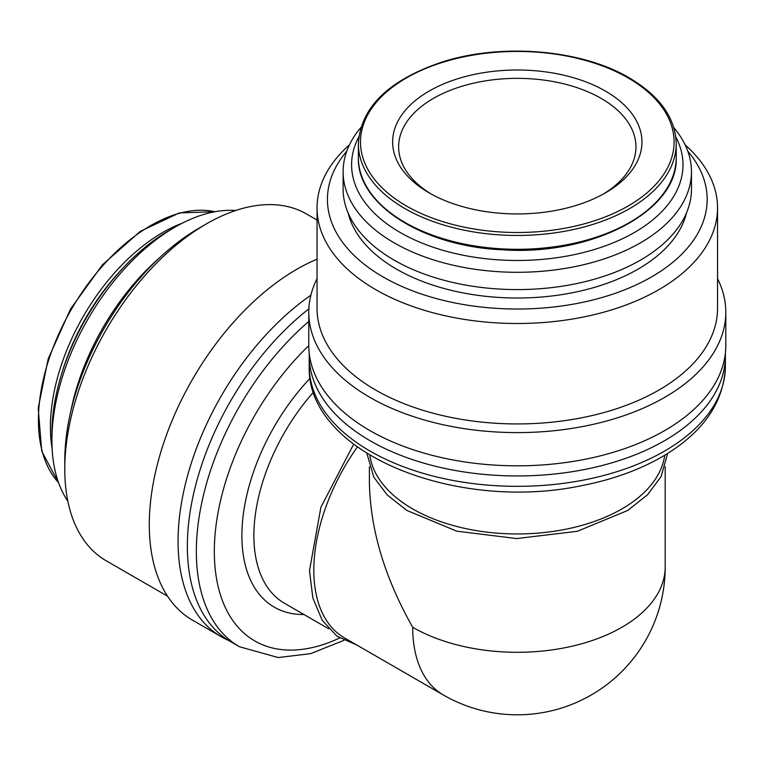 <?xml version="1.0" encoding="UTF-8"?>
<svg xmlns="http://www.w3.org/2000/svg" width="764" height="764" viewBox="0 0 764 764"><rect width="100%" height="100%" fill="white"/><g stroke="black" fill="none" stroke-linecap="round" stroke-linejoin="round"><path stroke-width="1.15" d="M664.747 455.229A147.901 85.396 180 0 1 517.295 533.95A147.901 85.396 180 0 1 369.843 455.229M665.196 466.794L665.196 566.898A147.901 85.396 180 0 1 573.888 645.79A147.901 85.396 180 0 1 412.703 627.282C384.483 577.326 370.043 528.736 369.384 481.501L369.384 466.794M605.441 91.088A124.656 71.969 180 0 1 605.441 192.862A124.656 71.969 180 0 1 429.148 192.862A124.656 71.969 180 0 1 429.148 91.078A124.656 71.969 180 0 1 605.441 91.088M675.787 136.909A165.702 95.672 180 0 1 517.295 260.476A165.702 95.672 180 0 1 358.793 136.909M673.819 127.617A174.182 100.561 180 0 1 691.468 171.728A174.182 100.561 180 0 1 517.295 272.29A174.182 100.561 180 0 1 343.112 171.728A174.182 100.561 180 0 1 360.77 127.617M691.468 171.728L691.468 189.033A174.182 100.561 180 0 1 517.295 289.594A174.182 100.561 180 0 1 343.112 189.033L343.112 171.728M686.454 213.003A170.792 98.604 180 0 1 517.295 298.017A170.792 98.604 180 0 1 348.136 213.003M687.81 151.205A189.864 109.615 180 0 1 517.295 309.028A189.864 109.615 180 0 1 346.78 151.205M685.127 144.835A200.244 115.612 180 0 1 717.539 207.894A200.244 115.612 180 0 1 517.295 323.506A200.244 115.612 180 0 1 317.05 207.894A200.244 115.612 180 0 1 349.454 144.835M717.539 207.894L717.539 308.322A200.244 115.612 180 0 1 517.295 423.934A200.244 115.612 180 0 1 317.05 308.322L317.05 207.894M717.539 278.669A208.505 120.378 180 0 1 725.8 312.218A208.505 120.378 180 0 1 517.295 432.605A208.505 120.378 180 0 1 308.78 312.218A208.505 120.378 180 0 1 317.05 278.669M725.8 312.218L725.8 345.443A208.505 120.378 180 0 1 517.295 465.82A208.505 120.378 180 0 1 308.78 345.443L308.78 312.218M725.332 353.465A208.085 120.139 180 0 1 725.38 355.823A208.085 120.139 180 0 1 517.295 475.953A208.085 120.139 180 0 1 309.21 355.823A208.085 120.139 180 0 1 309.248 353.465M67.853 501.213A174.182 100.561 -60 0 1 51.904 440.427L51.904 433.503A165.702 95.672 -60 0 1 169.073 230.566L175.071 227.099A174.182 100.561 -60 0 1 235.684 210.52M51.904 440.427A174.182 100.561 -60 0 1 175.071 227.099M70.699 411.777A174.182 100.561 -60 0 1 159.657 257.697M167.555 596.197L106.263 560.814A200.244 115.612 -60 0 1 64.787 469.144L64.787 460.673A189.864 109.615 -60 0 1 199.041 228.14L206.385 223.9A200.244 115.612 -60 0 1 306.507 213.977L317.05 220.07M64.787 469.144A200.244 115.612 -60 0 1 206.385 223.9M228.436 640.356A208.505 120.387 -60 0 1 221.254 636.746L192.48 620.139A208.505 120.387 -60 0 1 164.737 439.911A208.505 120.387 -60 0 1 317.05 259.206M221.254 636.746A208.505 120.387 -60 0 1 186.655 479.076A208.505 120.387 -60 0 1 310.881 295.21M308.78 321.472A208.085 120.139 -60 0 0 201.82 502.425A208.085 120.139 -60 0 0 239.438 646.755L230.451 641.569A208.085 120.139 -60 0 1 194.151 491.338A208.085 120.139 -60 0 1 308.866 308.857M412.703 627.282A147.901 85.396 -60 0 0 443.34 694.992L344.449 637.892A147.901 85.396 -60 0 1 357.342 447.007M431.316 194.085A118.659 68.512 180 0 1 398.627 146.869A118.659 68.512 180 0 1 471.885 83.572A118.659 68.512 180 0 1 601.201 98.422A118.659 68.512 180 0 1 635.954 146.869A118.659 68.512 180 0 1 603.264 194.085M628.17 77.957A156.801 90.534 180 0 1 557.873 229.42A156.801 90.534 180 0 1 365.832 118.544A156.801 90.534 180 0 1 628.17 77.957M358.364 143.708C360.713 107.418 388.427 80.258 441.506 62.228C501.069 42.755 581.433 49.402 629.23 77.852C659.809 95.958 675.471 117.914 676.216 143.708A158.922 91.756 180 0 1 517.295 235.455A158.922 91.756 180 0 1 358.364 143.708L358.364 157.546A158.922 91.756 180 0 0 517.295 249.303A158.922 91.756 180 0 0 676.216 157.546C678.613 210.931 591.985 256.102 502.531 249.799C423.437 246.486 356.788 204.542 358.364 157.546M725.38 355.823L725.38 366.204A208.085 120.139 180 0 1 517.295 486.334A208.085 120.139 180 0 1 309.21 366.204L309.21 355.823M58.551 482.667A158.922 91.756 -60 0 1 71.338 309.43A158.922 91.756 -60 0 1 214.97 211.733M52.124 448.678A158.922 91.756 -60 0 1 182.319 223.155M61.836 373.252A156.801 90.534 -60 0 1 121.858 269.291M339.617 637.997A195.374 112.795 -60 0 1 215.228 569.17A195.374 112.795 -60 0 1 308.78 345.634M303.919 614.495A156.381 90.286 -60 0 1 241.949 531.61A156.381 90.286 -60 0 1 310.136 378.228M328.654 628.772L284.514 603.293A147.901 85.396 -60 0 1 313.555 392.066M667.66 453.444L661.099 476.564L647.643 494.661L627.731 510.447L577.269 531.314L516.674 538.563L456.757 531.171L406.868 510.457L387.224 494.948L373.825 477.204L366.921 453.444M676.216 143.708L676.216 157.546M725.38 366.204C724.043 401.234 704.523 430.485 666.81 453.969C642.562 468.829 613.998 479.42 581.127 485.761C455.554 512.157 306.335 453.109 309.21 366.204M443.34 694.992A147.901 147.901 0 0 0 665.196 566.898M58.599 482.819L41.753 451.19L38.2 408.138L48.218 358.784L70.555 308.99L102.51 264.745L140.251 231.377L179.311 212.927L215.123 211.704M239.438 646.755L278.201 657.546L310.499 653.697L343.857 640.394M353.637 444.256L320.88 507.296L309.487 570.622L312.848 597.935L322.198 620.272L337.096 636.297L356.654 644.94"/></g></svg>
